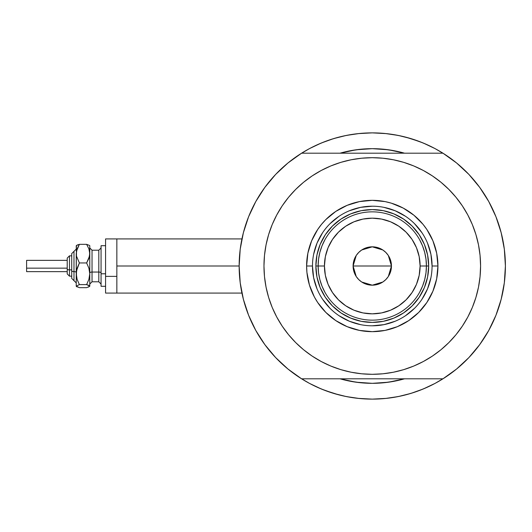 <?xml version="1.0" encoding="UTF-8"?>
<svg xmlns="http://www.w3.org/2000/svg" width="532" height="532" viewBox="0 0 532 532"><rect width="100%" height="100%" fill="white"/><g stroke="black" fill="none" stroke-linecap="round" stroke-linejoin="round"><path stroke-width="0.8" d="M239.147 266L116.854 266L116.854 293.079L116.854 266L239.147 266L240.211 282.785L243.383 299.297L248.604 315.277L255.806 330.478L264.863 344.643L275.629 357.557L287.945 369.009L301.604 378.817A133.126 133.126 0 0 1 301.604 153.183A133.126 133.126 0 0 1 505.4 266A133.126 133.126 0 0 1 372.274 399.126A133.126 133.126 0 0 1 239.147 266L240.211 249.215L243.383 232.703L248.604 216.724L255.806 201.522L264.863 187.357L275.629 174.443L287.945 162.992L301.604 153.183L442.943 153.183A133.126 133.126 0 0 1 505.4 266A133.126 133.126 0 0 0 504.768 253.026A133.126 133.126 0 0 0 504.762 252.993A133.126 133.126 0 0 1 504.768 253.026A133.126 133.126 0 0 1 442.943 378.817L456.602 369.009L468.918 357.557L479.684 344.643L488.742 330.478L495.944 315.277L501.171 299.297L504.336 282.785L505.4 266L504.336 249.215L501.171 232.703L495.944 216.724L488.742 201.522L479.684 187.357L468.918 174.443L456.602 162.992L442.943 153.183L301.604 153.183M501.024 232.152A133.126 133.126 0 0 1 501.197 232.803L501.676 234.738A133.126 133.126 0 0 0 501.683 234.745L501.024 232.152A133.126 133.126 0 0 1 505.4 266M502.215 237.059L501.762 235.091L502.215 237.059M501.457 233.834L501.55 234.206M340.154 153.15L340.048 153.183A117.333 117.333 0 0 1 404.5 153.183L395.163 150.922L383.778 149.233L372.274 148.667L360.776 149.233L349.384 150.922L340.048 153.183L356.001 149.805L372.274 148.667L388.546 149.805L404.426 153.163M435.03 383.406L444.32 377.946L435.03 383.406A133.126 133.126 0 0 1 430.767 385.587A133.126 133.126 0 0 0 435.056 383.392L423.219 388.992L410.917 393.394L398.249 396.566L385.321 398.481L372.274 399.126L359.226 398.481L346.305 396.566L333.63 393.394L321.328 388.992L309.518 383.406L300.234 377.946M372.294 399.126A133.126 133.126 0 0 1 372.254 399.126L386.438 398.368L372.274 399.126L358.109 398.368L372.274 399.126M504.762 252.979A133.126 133.126 0 0 0 503.658 244.527A133.126 133.126 0 0 0 503.651 244.501A133.126 133.126 0 0 0 503.232 242.06A133.126 133.126 0 0 1 503.651 244.494A133.126 133.126 0 0 1 503.658 244.52A133.126 133.126 0 0 1 504.762 252.979M372.294 132.874A133.126 133.126 0 0 0 372.254 132.874L385.321 133.519L398.249 135.434L410.917 138.606L423.219 143.008L435.03 148.594L444.32 154.054M313.78 146.413A133.126 133.126 0 0 0 309.498 148.608M240.025 250.772L240.637 246.143M242.705 235.43L243.955 230.555M247.619 219.264L248.896 216.005L247.619 219.264M255.4 202.26L257.202 199.061M263.533 189.206L266.519 185.143M273.521 176.73L276.673 173.359M309.518 148.594L300.234 154.054L309.518 148.594L321.328 143.008L333.63 138.606L346.305 135.434L359.226 133.519L372.274 132.874L358.109 133.632L372.274 132.874L386.438 133.632L372.274 132.874M467.881 173.359L471.033 176.73M478.029 185.143L481.014 189.206M487.345 199.061L489.147 202.26L487.345 199.061M495.658 216.005L496.928 219.264M500.592 230.555L501.842 235.43M503.91 246.143L504.529 250.772M504.529 281.228L503.91 285.857M501.842 296.57L500.592 301.445M496.928 312.736L495.658 315.995L496.928 312.736M489.147 329.74L487.345 332.939M481.014 342.794L478.029 346.857M471.033 355.27L467.881 358.641M276.673 358.641L273.521 355.27M266.519 346.857L263.533 342.794M257.202 332.939L255.4 329.74L257.202 332.939M248.896 315.995L247.619 312.736M243.955 301.445L242.705 296.57M240.637 285.857L240.025 281.228M404.446 378.831L404.5 378.817A117.333 117.333 0 0 1 340.048 378.817L349.384 381.078L360.776 382.767L372.274 383.333L383.778 382.767L395.163 381.078L404.5 378.817A117.333 117.333 0 0 1 340.048 378.817L340.154 378.851M330.286 392.33L338.784 394.844L324.972 390.441M414.262 139.67L405.763 137.156L419.575 141.559M390.355 150.071L387.01 149.598M357.238 149.638L354.265 150.057M354.265 381.943L357.238 382.362M386.884 382.415L390.355 381.929M427.688 144.957L419.575 141.565M400.483 135.899L391.02 134.204M353.527 134.204L344.064 135.899M338.784 137.156L330.286 139.67L338.784 137.156M324.972 141.565L316.859 144.957M316.859 387.043L324.972 390.435M344.064 396.101L353.527 397.796M391.02 397.796L400.483 396.101M405.763 394.844L414.262 392.33L405.763 394.844M419.575 390.435L427.688 387.043M501.762 296.909L502.221 294.928M501.024 299.849L501.676 297.255M116.854 238.921L116.854 266L116.854 238.921L105.575 238.921L105.575 293.079L105.575 276.374L116.854 276.374L105.575 276.374L105.575 238.921L241.934 238.921M309.498 383.392A133.126 133.126 0 0 0 313.78 385.587M414.262 392.33L419.575 390.441L414.262 392.33M330.286 139.67L324.972 141.559L330.286 139.67M432.07 266.02L432.07 266A59.797 59.797 0 0 0 372.274 206.203A59.797 59.797 0 0 0 312.483 266L306.612 266A65.662 65.662 0 0 1 372.274 200.338A65.662 65.662 0 0 1 437.936 266L432.07 266A59.797 59.797 0 0 1 372.274 325.797A59.797 59.797 0 0 1 312.483 266A59.797 59.797 0 0 1 372.274 206.203A59.797 59.797 0 0 1 432.07 266L430.92 254.336L427.515 243.117M343.107 161.695L351.147 159.773L340.832 162.36L330.831 165.937L321.222 170.486L312.104 175.946L303.566 182.277L295.692 189.419L288.55 197.292L282.219 205.831L276.76 214.948L272.211 224.551L268.633 234.559L266.053 244.873L264.49 255.387L263.972 266A108.309 108.309 0 0 1 372.274 157.691A108.309 108.309 0 0 1 480.582 266A108.309 108.309 0 0 1 372.274 374.309A108.309 108.309 0 0 1 263.972 266L264.198 258.918M275.629 357.557L287.945 369.009M301.604 378.817L442.943 378.817L301.604 378.817M282.219 205.831L286.349 200.065M304.949 181.166L312.058 175.979M351.147 159.773L361.66 158.217L351.147 159.773M372.274 157.691L382.894 158.217L372.274 157.691L361.66 158.217M384.656 158.403L393.401 159.773L382.894 158.217M395.143 160.139L401.441 161.695M433.913 176.943L440.463 181.851M459.269 201.482L462.328 205.831L455.997 197.292L448.855 189.419L440.981 182.277L432.443 175.946L423.332 170.486L413.723 165.937L403.715 162.36L393.401 159.773M401.441 370.305L393.401 372.227L403.715 369.64L413.723 366.063L423.332 361.514L432.443 356.054L440.981 349.724L448.855 342.581L455.997 334.708L462.328 326.169L467.794 317.052L472.336 307.449L475.914 297.441L478.501 287.127L480.057 276.613L480.582 266L480.349 273.082M462.328 326.169L458.198 331.935M439.605 350.834L432.489 356.021M393.401 372.227L382.894 373.783L393.401 372.227M372.274 374.309L361.66 373.783L372.274 374.309L382.894 373.783M359.898 373.597L351.147 372.227L361.66 373.783M349.411 371.861L343.107 370.305M310.635 355.057L304.091 350.149M285.285 330.518L282.219 326.169L288.55 334.708L295.692 342.581L303.566 349.724L312.104 356.054L321.222 361.514L330.831 366.063L340.832 369.64L351.147 372.227M468.918 174.443L456.602 162.992M480.582 266L480.057 255.387L478.501 244.873L475.914 234.559L472.336 224.551L467.794 214.948L462.328 205.831M263.972 266L264.49 276.613L266.053 287.127L268.633 297.441L272.211 307.449L276.76 317.052L282.219 326.169M312.483 265.98L312.483 266A59.797 59.797 0 0 0 372.274 325.797A59.797 59.797 0 0 0 432.07 266L437.936 266A65.662 65.662 0 0 1 372.274 331.662A65.662 65.662 0 0 1 306.612 266L307.875 253.192L311.612 240.87L317.677 229.518L321.521 224.344L325.843 219.57L335.798 211.404L347.15 205.339L359.466 201.601L372.274 200.338L385.082 201.601L391.333 203.164L403.229 208.092L413.929 215.247L423.033 224.344L426.87 229.518L432.935 240.87L436.672 253.192L437.936 266L436.672 278.808L432.935 291.13L426.87 302.482L418.704 312.43L408.756 320.597L397.404 326.661L385.082 330.399L372.274 331.662L359.466 330.399L347.15 326.661L335.798 320.597L325.843 312.43L317.677 302.482L314.365 296.949L309.444 285.059L306.931 272.437L306.612 266L312.483 266L313.627 277.664L317.032 288.883M404.5 378.817L388.546 382.195L372.274 383.333L356.001 382.195L340.048 378.817M340.048 153.183A117.333 117.333 0 0 1 404.5 153.183M355.057 149.938L357.757 149.572M386.791 149.572L390.761 150.137M389.491 382.062L386.791 382.428M357.757 382.428L353.787 381.863M320.164 287.606L320.896 289.282M340.932 312.902L332.387 305.887L325.371 297.341L320.158 287.586L316.952 277.006L315.868 266L316.952 254.994L320.158 244.414L325.371 234.659L332.387 226.113L340.932 219.098L350.688 213.884L361.268 210.672L372.274 209.588L383.279 210.672L393.86 213.884L403.615 219.098L412.16 226.113L419.176 234.659L424.39 244.414L427.602 254.994L428.686 266L427.602 277.006L424.39 287.586L419.176 297.341L412.16 305.887L403.615 312.902L393.86 318.116L383.279 321.328L372.274 322.412L361.268 321.328L350.688 318.116L341.132 313.035M393.88 318.109L395.555 317.378M424.383 244.394L423.652 242.718M350.668 213.891L348.992 214.622M322.545 299.203L329.993 308.281M339.037 315.709L349.391 321.242L360.61 324.646M372.254 325.797L383.938 324.646L395.156 321.242M405.477 315.729L414.554 308.281M421.982 299.237L427.515 288.883L430.92 277.664M422.002 232.797L414.554 223.719M405.51 216.291L395.156 210.758L383.938 207.354M372.294 206.203L360.61 207.354L349.391 210.758M339.07 216.271L329.993 223.719M322.572 232.763L317.032 243.117L313.627 254.336M422.554 286.11L419.608 292.307L422.554 286.11L424.696 279.593L425.992 272.85L426.425 266L420.107 266A47.833 47.833 0 0 1 372.274 313.833A47.833 47.833 0 0 1 324.44 266L318.123 266A54.151 54.151 0 0 0 372.274 320.151A54.151 54.151 0 0 0 426.425 266A54.151 54.151 0 0 1 372.274 320.151A54.151 54.151 0 0 1 318.123 266L315.868 266A56.412 56.412 0 0 0 372.274 322.412A56.412 56.412 0 0 0 428.686 266L426.425 266L425.992 259.151L424.696 252.407L422.554 245.89L419.608 239.693M388.333 255.513L391.452 266L391.087 269.744L389.996 273.342L388.22 276.653L385.833 279.559L382.927 281.947L379.615 283.722L376.018 284.813L372.274 285.179L368.53 284.813L364.932 283.722L361.62 281.947L358.714 279.559L356.327 276.653L354.558 273.342L353.461 269.744L353.095 266A19.179 19.179 0 0 1 372.274 246.821A19.179 19.179 0 0 1 391.452 266L353.095 266L356.221 255.506M356.447 255.167L358.528 252.627M358.894 252.261L361.521 250.12M361.707 249.993L372.267 246.821L382.827 249.987M383.027 250.12L385.653 252.261M386.026 252.627L388.101 255.167M321.993 245.89L324.946 239.693L321.993 245.89L319.852 252.407L318.555 259.151L318.123 266A54.151 54.151 0 0 1 372.274 211.849A54.151 54.151 0 0 1 426.425 266L428.686 266A56.412 56.412 0 0 1 372.274 322.412A56.412 56.412 0 0 1 315.868 266A56.412 56.412 0 0 1 372.274 209.588A56.412 56.412 0 0 1 428.686 266A56.412 56.412 0 0 0 372.274 209.588A56.412 56.412 0 0 0 315.868 266L318.123 266L318.555 272.85L319.852 279.593L321.993 286.11L324.946 292.307M340.932 219.098L350.688 213.884M419.176 234.659L424.39 244.414M403.615 312.902L393.86 318.116M325.371 297.341L320.158 287.586M318.555 259.151L318.123 266L318.555 272.85L319.852 279.593M425.992 272.85L426.425 266L425.992 259.151L424.696 252.407M420.107 266L419.189 256.67L416.47 247.693L412.047 239.427L406.102 232.178L398.847 226.226L390.581 221.804L381.604 219.084L372.274 218.167L362.944 219.084L353.966 221.804L345.7 226.226L338.452 232.178L332.5 239.427L328.078 247.693L325.358 256.67L324.44 266L325.358 275.33L328.078 284.307L332.5 292.573L338.452 299.822L345.7 305.774L353.966 310.196L362.944 312.916L372.274 313.833L381.604 312.916L390.581 310.196L398.847 305.774L406.102 299.822L412.047 292.573L416.47 284.307L419.189 275.33L420.107 266L426.425 266A54.151 54.151 0 0 0 372.274 211.849A54.151 54.151 0 0 0 318.123 266L324.44 266A47.833 47.833 0 0 1 372.274 218.167A47.833 47.833 0 0 1 420.107 266M356.214 276.487L353.095 266L353.461 262.256L354.558 258.658L356.327 255.347L358.714 252.441L361.62 250.053L364.932 248.278L368.53 247.187L372.274 246.821L376.018 247.187L379.615 248.278L382.927 250.053L385.833 252.441L388.22 255.347L389.996 258.658L391.087 262.256L391.452 266L388.327 276.494M372.274 266L391.452 266A19.179 19.179 0 0 1 372.274 285.179A19.179 19.179 0 0 1 353.095 266L372.274 266M388.101 276.833L386.019 279.373M385.653 279.739L383.027 281.88M382.847 282.007L372.287 285.179L361.72 282.013M361.521 281.88L358.894 279.739M358.528 279.373L356.447 276.833M88.492 287.087L89.775 286.136L89.775 253.644L88.904 258.419L86.636 262.948L88.904 268.208L89.775 273.781L88.897 279.353L86.636 284.607L89.775 286.136L89.775 273.781L88.897 279.353L86.636 284.607L88.891 285.345L89.775 286.309L86.636 287.659L79.381 287.659L76.242 286.309L76.242 253.644L77.113 248.863L79.381 244.341L86.636 244.341L89.556 245.471L86.636 244.341L88.891 248.836L89.775 253.644L89.775 246.383M86.636 287.659L79.381 287.659L76.242 286.136L79.381 284.607L77.113 279.347L76.242 273.781L76.242 286.136L79.381 284.607L77.113 279.347L76.468 276.6L76.468 270.948L79.381 262.948L76.475 256.092L76.242 246.383M77.532 244.906L76.242 245.864M89.775 245.691L89.556 256.052L86.636 262.948L88.904 268.208L89.775 273.781L89.775 253.644L88.891 248.836L86.636 244.341L79.381 244.341L76.475 245.465M69.473 276.121L69.473 269.89A2.254 0.865 180 0 1 67.212 269.026L67.212 273.874M71.727 278.409L73.981 280.663L71.727 278.409L71.727 270.755A2.254 0.865 0 0 0 73.981 271.619L73.981 280.617L73.981 271.619A2.254 0.865 180 0 1 76.242 272.484A2.254 0.865 0 0 0 73.981 271.619L73.981 251.383L73.981 271.619A2.254 0.865 180 0 1 71.727 270.755L71.727 278.369M26.6 271.533L26.6 260.361L26.6 268.161L67.212 268.161L26.6 268.161L26.6 271.639L67.212 271.639M71.727 269.89L69.473 269.89L69.473 276.155L67.212 273.9L67.212 258.1L69.473 255.845L69.473 269.89L71.727 269.89M92.036 250.259L92.036 281.794L98.806 281.794L98.806 272.052A2.254 0.865 180 0 1 101.06 272.916A2.254 0.865 0 0 0 98.806 272.052L98.806 250.259M98.806 281.741L98.806 250.206L92.036 250.206L92.036 272.052A2.254 0.865 0 0 0 89.775 272.916A2.254 0.865 180 0 1 92.036 272.052L98.806 272.052L92.036 272.052L92.036 281.741M105.575 273.781L101.06 273.781L101.06 286.309L101.06 273.781L105.575 273.781M101.06 245.691L101.06 273.781L101.06 245.691L105.575 245.691L101.06 245.691M89.775 273.781L89.775 278.356M76.475 286.535L77.127 286.921L76.242 286.136L76.468 285.737M76.415 245.518L76.242 273.781L77.12 268.201L79.381 262.948L76.475 256.092L76.468 251.237L79.381 244.341L77.127 245.079L79.381 244.341M86.636 262.948L79.381 262.948L86.636 262.948M86.636 284.607L79.381 284.607L86.636 284.607M71.727 253.631L71.727 270.755L71.727 253.591L76.242 249.076M26.6 262.861L26.6 263.839M67.212 258.126L67.212 269.026A2.254 0.865 0 0 0 69.473 269.89L69.473 255.879M241.934 293.079L105.575 293.079M69.473 255.845L71.727 255.845L69.473 255.845L67.212 258.1M71.727 276.155L69.473 276.155L67.212 273.9M98.806 250.206L101.06 247.952M92.036 250.206L89.775 247.952M105.575 286.309L101.06 286.309M92.036 281.794L89.775 284.048M98.806 281.794L101.06 284.048M67.212 260.361L26.6 260.361M73.981 251.337L71.727 253.591M73.981 280.663L76.242 282.924"/></g></svg>
